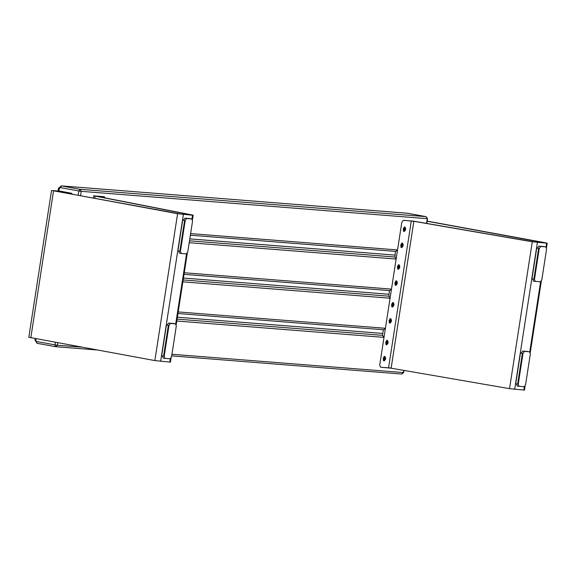 <?xml version="1.0" encoding="UTF-8"?>
<svg xmlns="http://www.w3.org/2000/svg" width="576" height="576" viewBox="0 0 576 576"><rect width="100%" height="100%" fill="white"/><g stroke="black" fill="none" stroke-linecap="round" stroke-linejoin="round"><path stroke-width="0.86" d="M166.45 325.051L161.683 355.831L163.606 356.112L168.372 325.332L166.45 325.051L168.372 325.332M182.693 220.126L177.926 250.906L179.849 251.179L184.615 220.406L182.693 220.126L184.615 220.406M93.37 198.158L93.73 195.854L104.249 196.69L104.99 197.892L104.242 196.69L95.126 196.092L190.361 214.726L181.584 214.193L53.64 190.829M94.342 195.718C93.326 195.653 93.593 195.775 95.126 196.092L94.766 198.41M96.113 196.142L191.758 214.87C193.291 215.186 193.558 215.309 192.542 215.244L193.169 215.237L192.485 219.658M72.756 194.386L71.431 193.226L60.25 191.182L51.538 190.505L28.8 337.399M63.31 192.65L63.446 191.765L53.935 190.922M171.036 358.186L170.431 362.131L154.85 360.583L29.426 337.392M52.164 190.498L177.595 213.689L192.542 215.244L191.974 218.959M190.339 214.884L190.757 214.913M178.661 250.963L179.431 253.152L181.224 253.476L179.431 253.152M181.224 253.476L180.446 251.294L185.213 220.514L186.638 218.498L191.837 218.916L189.986 218.578L191.772 218.909L192.55 221.09L187.783 251.87L186.358 253.879L181.224 253.476M186.638 218.498L184.846 218.174L183.42 220.183L185.213 220.514M184.846 218.174L189.986 218.578M162.418 355.889L163.188 358.078L164.981 358.402L163.188 358.078M164.981 358.402L164.203 356.22L168.97 325.44L170.395 323.431L175.594 323.842L173.743 323.503L175.529 323.834L176.306 326.016L171.54 356.796L170.114 358.812L164.981 358.402M170.395 323.431L168.602 323.1L167.177 325.109L168.97 325.44M168.602 323.1L173.743 323.503M520.474 353.016L515.714 383.796L517.637 384.07L522.403 353.297L520.474 353.016L522.403 353.297M536.724 248.09L531.958 278.87L533.88 279.144L538.646 248.371L536.724 248.09L538.646 248.371M404.107 231.523L404.042 231.516C402.811 229.716 403.085 228.204 404.87 226.987C406.102 228.701 405.85 230.213 404.107 231.523M401.616 247.615L401.551 247.608C400.32 245.801 400.594 244.296 402.379 243.079C403.61 244.793 403.358 246.305 401.616 247.615M398.261 269.302L398.196 269.294C396.965 267.487 397.238 265.975 399.024 264.758C400.255 266.479 400.003 267.991 398.261 269.302M395.77 285.386L395.705 285.379C394.474 283.579 394.747 282.067 396.533 280.85C397.764 282.564 397.512 284.076 395.77 285.386M392.407 307.073L392.35 307.066C391.118 305.266 391.392 303.754 393.178 302.537C394.409 304.25 394.15 305.762 392.407 307.073M389.923 323.165L389.858 323.15C388.627 321.35 388.901 319.838 390.686 318.622C391.918 320.335 391.666 321.847 389.923 323.165M384.07 360.936L384.012 360.929C382.781 359.122 383.054 357.617 384.84 356.393C386.071 358.114 385.812 359.626 384.07 360.936M386.561 344.844L386.503 344.837C385.265 343.037 385.546 341.525 387.331 340.308C388.562 342.022 388.303 343.534 386.561 344.844M413.698 221.17L403.243 220.306L401.818 222.314L403.243 220.306L413.863 221.299L532.282 241.769L547.2 243.202L546.516 247.622M395.777 251.424L190.368 235.202L395.777 251.424L397.541 249.948L401.818 222.314L379.728 365.018L380.506 367.2L379.728 365.018L384.005 337.385L382.486 335.311L383.342 329.753M390.96 368.028L380.506 367.2L391.126 368.194L509.537 388.663L532.282 241.769L545.098 242.878M533.052 241.798L413.208 221.09M395.474 251.41L394.913 257.018L189.504 240.797M389.412 290.578L388.85 296.194L183.154 279.943M427.133 221.227L544.788 242.878M546.005 246.924L546.574 243.209L545.198 242.726L427.147 221.112M525.067 386.15L524.462 390.096L509.537 388.663M529.56 351.799L530.338 353.981L525.571 384.761L524.146 386.777L517.162 386.035L519.012 386.366L518.234 384.185L523.001 353.405L524.426 351.389L529.56 351.799M524.426 351.389L522.634 351.065L521.208 353.074L523.001 353.405M516.449 383.854L517.219 386.042M522.634 351.065L527.774 351.468M545.803 246.874L546.581 249.055L541.814 279.835L540.389 281.844L533.405 281.11L535.255 281.441L534.478 279.259L539.244 248.479L540.67 246.463L545.803 246.874M540.67 246.463L538.877 246.139L537.451 248.148L539.244 248.479M532.692 278.928L533.462 281.117M538.877 246.139L544.018 246.542M383.652 329.767L177.955 313.524L383.652 329.767L385.409 328.291L390.067 298.217L388.85 296.194M389.714 290.599L184.018 274.356L389.714 290.599L391.478 289.123L396.13 259.042L394.913 257.018M80.546 195.811L81.238 191.333L78.833 190.987L80.021 189.31L81.238 191.333L427.27 218.664L426.197 216.677M426.694 218.462L427.27 218.664L426.535 223.387M401.681 374.033L171.684 355.867L401.681 374.033L403.445 372.557L402.869 372.355M401.818 374.047L403.704 372.55L404.035 370.426M55.656 346.702L55.008 344.88L57.42 345.226L55.656 346.702L37.116 343.31L34.956 340.078L35.172 338.674M404.741 229.738L404.338 229.054L404.287 229.493M404.87 229.925L404.849 230.508L404.201 229.918M404.237 229.493L405.482 229.615L405.281 228.967L404.323 228.91L404.863 228.938M404.417 228.521L405.209 228.182L404.302 229.507M405.317 229.543L404.489 229.306L405.317 229.543L404.77 229.644M404.654 228.938L405.367 229.226L404.525 229.154M403.481 229.183L404.964 227.275L405.619 228.406L405.245 230.458L404.23 231.278L403.481 229.183M404.899 229.003L403.913 229.104L404.784 229.176M405.043 228.758L405.209 228.182M404.849 230.508L404.87 229.91M404.741 229.5L403.891 229.248L404.798 229.687M402.25 245.822L402.113 246.578L402.71 245.808L401.422 245.196L402.293 245.268M402.358 246.593L401.71 246.01M402.379 246.017L401.774 245.606L402.71 245.808L403.063 245.239L402.372 245.023M401.926 244.606L402.718 244.274L402.408 245.095M402.17 245.03L402.876 245.311L402.034 245.246M400.997 245.275L402.473 243.36L403.128 244.49L402.754 246.55L401.738 247.37L400.997 245.275M402.552 244.85L402.718 244.274M402.25 245.585L401.4 245.34L402.307 245.772M401.746 245.585L402.826 245.628M398.045 267.026L398.894 267.271L398.066 266.882L399.017 266.71M398.887 267.509L399.002 268.279L398.354 267.696M399.002 268.279L399.319 267.538L398.383 267.271L399.355 267.638L399.708 266.926L398.477 266.688L399.089 266.731M398.57 266.292L399.362 265.954L399.197 266.551M399.442 266.76L398.678 266.933M397.634 266.954L399.118 265.046L399.773 266.177L399.398 268.229L398.383 269.057L397.634 266.954M398.491 266.4L399.362 266.566L399.362 265.954M396.403 283.601L396.029 282.931M396.511 284.371L396.475 283.594L396.511 284.371L395.863 283.781M395.892 283.356L397.145 283.478L396.943 282.83L395.986 282.773L396.526 282.802M396.079 282.384L396.871 282.046L396.425 283.039L395.993 282.917M396.166 283.169L396.979 283.406L396.425 283.507M396.317 282.802L397.03 283.082L396.187 283.018M395.143 283.046L396.626 281.138L397.282 282.269L396.907 284.321L395.892 285.142L395.143 283.046M396.562 282.866L395.575 282.967L396.446 283.039M396 282.485L396.871 282.658L396.871 282.046M395.546 283.118L396.461 283.543M393.041 305.28L392.638 304.603L392.594 305.042M392.659 304.618L393.163 304.481M393.17 305.474L393.156 306.05L392.508 305.467M393.156 306.05L393.473 305.309L392.537 305.042L393.509 305.417L393.862 304.697L392.832 304.704M392.724 304.063L393.516 303.732L393.35 304.33M391.788 304.733L393.264 302.818L393.926 303.948L393.552 306.007L392.537 306.828L391.788 304.733M393.35 304.308L393.516 303.732M393.048 305.042L392.198 304.798L393.098 305.23M392.537 305.042L393.617 305.086M390.55 321.372L390.146 320.688L390.103 321.127M390.168 320.71L390.593 320.818M390.665 322.142L390.629 321.365L390.665 322.142L390.017 321.559M390.046 321.134L391.298 321.25L391.169 320.522L390.341 320.789M390.233 320.155L391.025 319.817L390.679 320.573M391.126 321.178L390.305 320.94L391.133 321.178L390.578 321.278M389.297 320.818L390.773 318.91L391.435 320.04L391.061 322.092L390.046 322.92L389.297 320.818M390.154 320.263L391.104 320.623L391.025 319.817M389.7 320.89L390.65 321.372M387.194 343.058L386.719 342.842L387.223 342.497L386.366 342.425M387.324 343.246L387.31 343.829L386.662 343.238M387.31 343.829L387.626 343.08L386.69 342.814L387.662 343.188L388.008 342.468L387.317 342.259M386.878 341.842L387.67 341.503L387.36 342.324M387.115 342.259L387.821 342.547L386.978 342.475M385.942 342.504L387.418 340.596L388.08 341.726L387.698 343.778L386.683 344.599L385.942 342.504M387.504 342.079L387.67 341.503M387.202 342.821L386.352 342.569L387.252 343.008M386.69 342.814L387.77 342.864M384.703 359.143L383.854 358.668L384.732 358.582L383.875 358.517L384.826 358.344M384.818 359.914L384.782 359.143L384.818 359.914L384.17 359.33M384.732 359.05L385.445 359.028L385.25 358.38L384.293 358.322L384.898 358.373M384.386 357.926L385.178 357.588L385.013 358.186M385.258 358.402L384.494 358.567M383.45 358.596L384.926 356.681L385.589 357.811L385.207 359.87L384.192 360.691L383.45 358.596M385.013 358.171L385.178 357.588M190.361 214.726L191.758 214.87M60.437 192.125L60.559 191.347M53.539 190.98L30.802 337.874M169.805 362.138L170.323 358.79M175.73 323.885L186.566 253.865M183.37 214.517L160.632 361.411M154.85 360.583L177.595 213.689M180.446 251.294L179.849 251.179M164.203 356.22L163.606 356.112M388.562 367.841L411.3 220.939M414.641 221.328L413.863 221.299L391.126 368.194M537.401 242.482L514.663 389.376M523.836 390.103L524.354 386.755M529.762 351.85L540.598 281.83M518.234 384.185L517.637 384.07M534.478 279.259L533.88 279.144M183.449 278.042L388.836 294.264L183.449 278.035M385.409 328.291L178.2 311.926M182.858 281.844L390.067 298.217M189.799 238.896L394.906 255.096L189.799 238.882M391.478 289.123L184.262 272.75M189.209 242.698L396.13 259.042M407.138 213.221L426.046 216.641L80.021 189.31L61.531 185.926L60.343 187.603L78.833 190.987L78.156 195.372M397.541 249.948L190.613 233.604M58.039 190.966L58.457 188.287L61.322 185.897L407.657 213.271M58.716 188.287L59.285 188.489L60.343 187.603M58.896 191.03L59.285 188.489M382.781 335.362L177.084 319.118M177.379 317.218L382.774 333.439L177.386 317.203M55.922 346.716L96.71 349.942M403.783 370.382L403.445 372.557L171.936 354.269M81.187 347.098L57.42 345.226L57.787 342.814M176.796 321.019L384.005 337.385M35.215 340.078L35.791 340.279L36.014 338.832M37.166 343.31L35.791 340.279M55.397 342.382L55.008 344.88L36.518 341.496M405.446 229.162L405.382 229.579M402.955 245.246L402.89 245.671M399.593 266.933L399.528 267.358M398.866 267.271L398.038 267.034M397.102 283.025L397.037 283.442M393.746 304.704L393.682 305.129M391.255 320.796L391.19 321.214M387.9 342.482L387.835 342.9M385.409 358.567L385.344 358.992M187.286 253.26L176.242 324.583M530.273 352.548L541.31 281.225M61.322 185.897L407.347 213.228L426.096 216.648L427.529 218.664L426.787 223.43M55.786 346.716L96.775 349.956M55.606 346.694L37.116 343.31M405.619 228.406L405.245 230.458M404.489 229.154L405.353 229.226M404.15 227.038L404.964 227.275M403.387 231.214L404.23 231.278M403.128 244.49L402.754 246.55M401.998 245.246L402.869 245.311M401.659 243.13L402.473 243.36M400.896 247.306L401.738 247.37M399.773 266.177L399.398 268.229M398.642 266.926L399.506 266.998M399.434 266.76L398.808 266.717M399.463 267.314L398.642 267.077M398.304 264.809L399.118 265.046M397.541 268.985L398.383 269.057M397.282 282.269L396.907 284.321M396.151 283.018L397.015 283.09M395.554 283.111L396.403 283.356M396.972 283.406L396.151 283.162M395.813 280.901L396.626 281.138M395.05 285.077L395.892 285.142M392.609 305.057L392.674 304.618M393.926 303.948L393.552 306.007M392.796 304.704L393.66 304.769M392.458 302.587L393.264 302.818M391.694 306.763L392.537 306.828M390.118 321.142L390.182 320.702M391.435 320.04L391.061 322.092M390.305 320.789L391.169 320.861M389.707 320.882L390.557 321.134M389.966 318.672L390.773 318.91M389.203 322.848L390.046 322.92M388.08 341.726L387.698 343.778M386.942 342.475L387.814 342.547M387.238 342.497L386.374 342.432M386.611 340.358L387.418 340.596M385.848 344.534L386.683 344.599M385.589 357.811L385.207 359.87M384.451 358.567L385.322 358.632M385.25 358.402L384.624 358.351M385.279 358.949L384.458 358.711M384.12 356.45L384.926 356.681M383.357 360.626L384.192 360.691"/></g></svg>
